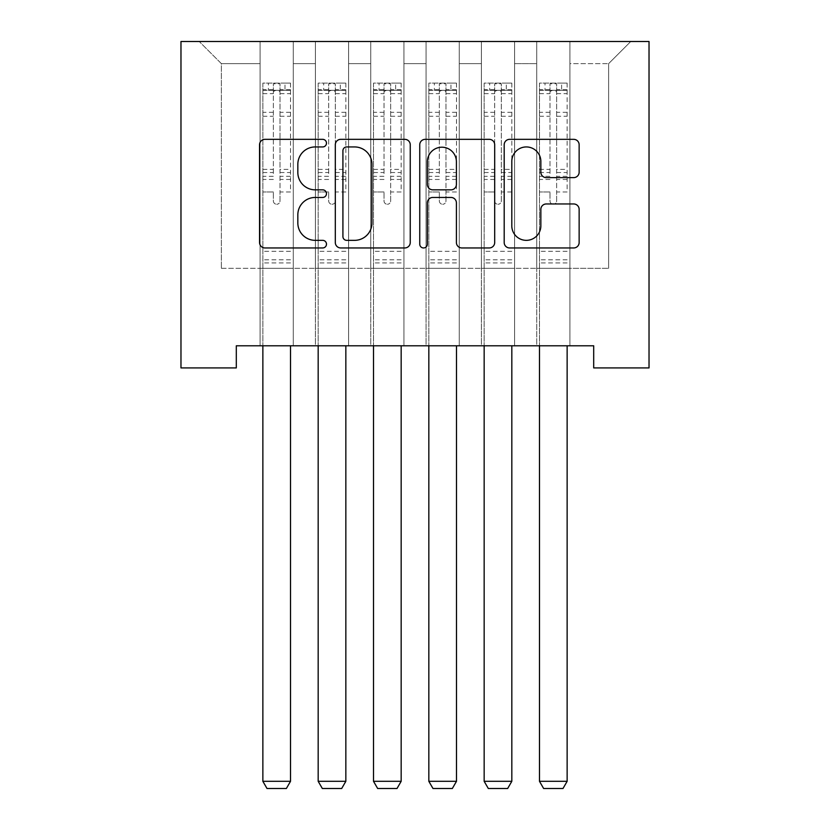 <?xml version="1.0" encoding="UTF-8"?>
<svg xmlns="http://www.w3.org/2000/svg" width="830" height="830" viewBox="0 0 830 830"><rect width="100%" height="100%" fill="white"/><g stroke="black" fill="none" stroke-linecap="round" stroke-linejoin="round"><path stroke-width="0.62" stroke-dasharray="4.15 3.11" d="M326.481 143.144A3.797 3.797 0 0 0 322.683 139.336L264.978 139.336A5.426 5.426 0 0 0 259.551 144.773L259.551 242.516A5.426 5.426 0 0 0 264.978 247.952L322.683 247.952A3.797 3.797 0 0 0 326.481 244.145A3.797 3.797 0 0 0 322.683 240.347L315.213 240.347A17.378 17.378 0 0 1 297.835 222.969L297.835 214.825A17.378 17.378 0 0 1 315.213 197.447L322.683 197.447A3.797 3.797 0 0 0 326.481 193.639A3.797 3.797 0 0 0 322.683 189.842L315.213 189.842A17.378 17.378 0 0 1 297.835 172.464L297.835 164.319A17.378 17.378 0 0 1 315.213 146.941L322.683 146.941A3.797 3.797 0 0 0 326.481 143.144M649.029 41.5L180.971 41.5L180.971 367.918L236.301 367.918L236.301 345.788L593.699 345.788L593.699 367.918L649.029 367.918L649.029 41.5M536.72 41.5L630.769 41.5L569.909 41.5L569.909 268.329L608.639 268.329L569.909 268.329L569.909 63.63L608.639 63.63L569.909 63.63L569.909 41.5L569.909 345.788L569.909 41.5L536.72 41.5L536.72 268.329L536.72 63.63L514.59 63.63L536.72 63.63L536.72 41.5L536.72 345.788L569.909 345.788L569.909 268.329L569.909 345.788L536.72 345.788L569.909 345.788L536.72 345.788L536.72 41.5M481.39 41.5L514.59 41.5L514.59 268.329L536.72 268.329L514.59 268.329L514.59 41.5L514.59 345.788L514.59 41.5L459.26 41.5L481.39 41.5L481.39 268.329L481.39 63.63L459.26 63.63L481.39 63.63L481.39 41.5L481.39 345.788L514.59 345.788L514.59 268.329L514.59 345.788L481.39 345.788L514.59 345.788L481.39 345.788L481.39 41.5M426.07 41.5L459.26 41.5L459.26 268.329L481.39 268.329L459.26 268.329L459.26 41.5L459.26 345.788L459.26 41.5L403.93 41.5L426.07 41.5L426.07 268.329L426.07 63.63L403.93 63.63L426.07 63.63L426.07 41.5L426.07 345.788L459.26 345.788L459.26 268.329L459.26 345.788L426.07 345.788L459.26 345.788L426.07 345.788L426.07 41.5M370.74 41.5L403.93 41.5L403.93 268.329L426.07 268.329L403.93 268.329L403.93 41.5L403.93 345.788L403.93 41.5L348.61 41.5L370.74 41.5L370.74 268.329L370.74 63.63L348.61 63.63L370.74 63.63L370.74 41.5L370.74 345.788L403.93 345.788L403.93 268.329L403.93 345.788L370.74 345.788L403.93 345.788L370.74 345.788L370.74 41.5M315.41 41.5L348.61 41.5L348.61 268.329L370.74 268.329L348.61 268.329L348.61 41.5L348.61 345.788L348.61 41.5L293.281 41.5L315.41 41.5L315.41 268.329L315.41 63.63L293.281 63.63L315.41 63.63L315.41 41.5L315.41 345.788L348.61 345.788L348.61 268.329L348.61 345.788L315.41 345.788L348.61 345.788L315.41 345.788L315.41 41.5M260.091 41.5L293.281 41.5L293.281 268.329L315.41 268.329L293.281 268.329L293.281 41.5L293.281 345.788L293.281 41.5L199.231 41.5L260.091 41.5L260.091 268.329L260.091 63.63L221.361 63.63L260.091 63.63L260.091 41.5L260.091 345.788L293.281 345.788L293.281 268.329L293.281 345.788L260.091 345.788L293.281 345.788L260.091 345.788L260.091 41.5M608.639 268.329L608.639 63.63L630.769 41.5L608.639 63.63L608.639 268.329M221.361 268.329L260.091 268.329L221.361 268.329L221.361 63.63L199.231 41.5L221.361 63.63L221.361 268.329M536.72 268.329L569.909 268.329L536.72 268.329L536.72 345.788L536.72 268.329M481.39 268.329L514.59 268.329L481.39 268.329L481.39 345.788L481.39 268.329M426.07 268.329L459.26 268.329L426.07 268.329L426.07 345.788L426.07 268.329M370.74 268.329L403.93 268.329L370.74 268.329L370.74 345.788L370.74 268.329M315.41 268.329L348.61 268.329L315.41 268.329L315.41 345.788L315.41 268.329M260.091 268.329L293.281 268.329L260.091 268.329L260.091 345.788L260.091 268.329M410.248 242.516L410.248 144.773A5.426 5.426 0 0 0 404.822 139.336L340.736 139.336A5.426 5.426 0 0 0 335.31 144.773L335.31 242.516A5.426 5.426 0 0 0 340.736 247.952L404.822 247.952A5.426 5.426 0 0 0 410.248 242.516M346.712 146.941A3.797 3.797 0 0 0 342.915 150.738L342.915 236.55A3.797 3.797 0 0 0 346.712 240.347L354.586 240.347A17.378 17.378 0 0 0 371.964 222.969L371.964 164.319A17.378 17.378 0 0 0 354.586 146.941L346.712 146.941M425.178 139.336L489.264 139.336A5.426 5.426 0 0 1 494.69 144.773L494.69 242.516A5.426 5.426 0 0 1 489.264 247.952L461.843 247.952A5.426 5.426 0 0 1 456.407 242.516L456.407 202.873A5.426 5.426 0 0 0 450.981 197.447L432.783 197.447A5.426 5.426 0 0 0 427.357 202.873L427.357 244.145A3.797 3.797 0 0 1 423.549 247.952A3.797 3.797 0 0 1 419.752 244.145L419.752 144.773A5.426 5.426 0 0 1 425.178 139.336M456.407 161.736A14.525 14.525 0 0 0 441.882 147.211A14.525 14.525 0 0 0 427.357 161.736L427.357 184.416A5.426 5.426 0 0 0 432.783 189.842L450.981 189.842A5.426 5.426 0 0 0 456.407 184.416L456.407 161.736M546.285 177.62L573.706 177.62A5.426 5.426 0 0 0 579.143 172.194L579.143 144.773A5.426 5.426 0 0 0 573.706 139.336L509.63 139.336A5.426 5.426 0 0 0 504.194 144.773L504.194 242.516A5.426 5.426 0 0 0 509.63 247.952L573.706 247.952A5.426 5.426 0 0 0 579.143 242.516L579.143 209.388A5.426 5.426 0 0 0 573.706 203.962L546.285 203.962A5.426 5.426 0 0 0 540.849 209.388L540.849 225.822A14.525 14.525 0 0 1 526.324 240.347A14.525 14.525 0 0 1 511.799 225.822L511.799 161.466A14.525 14.525 0 0 1 526.324 146.941A14.525 14.525 0 0 1 540.849 161.466L540.849 172.194A5.426 5.426 0 0 0 546.285 177.62M273.371 200.943A3.32 3.32 0.6 0 0 276.691 204.263A3.32 3.32 -179.4 0 1 273.371 200.943L273.371 191.979L273.371 200.943M290.376 83.104L284.991 83.104L284.991 90.294L290.521 90.304L290.521 83.104L262.861 83.104L262.861 781.31L290.521 781.31L290.521 345.788M262.861 83.104L262.861 345.788M290.521 90.304L290.521 191.979L280.011 191.979L280.011 200.943A3.32 3.32 -179.4 0 1 276.691 204.263A3.32 3.32 0.6 0 0 280.011 200.943L280.011 169.382L290.521 169.382M290.521 83.104L290.521 191.979L280.011 191.979L280.011 83.789L273.371 83.789L273.371 176.313L262.861 176.313M284.991 83.104L262.996 83.104M284.991 90.294L268.391 90.294L268.391 83.104M262.861 90.304L290.376 90.294M262.996 90.294L268.391 90.294M262.861 169.382L273.371 169.382L273.371 91.746C275.57 89.827 277.791 89.827 280.011 91.746L280.011 169.382M273.371 169.382L273.371 176.313M290.521 262.913L262.861 262.913M262.861 781.31L267.001 788.5L286.371 788.5L290.521 781.31M273.371 91.746L273.371 83.789M280.011 91.746L280.011 83.789M328.69 200.943A3.32 3.32 0.6 0 0 332.01 204.263A3.32 3.32 -179.4 0 1 328.69 200.943L328.69 191.979L328.69 200.943M345.705 83.104L340.31 83.104L340.31 90.294L345.84 90.304L345.84 83.104L318.181 83.104L318.181 781.31L345.84 781.31L345.84 345.788M318.181 83.104L318.181 345.788M345.84 90.304L345.84 191.979L335.33 191.979L335.33 200.943A3.32 3.32 -179.4 0 1 332.01 204.263A3.32 3.32 0.6 0 0 335.33 200.943L335.33 169.382L345.84 169.382M345.84 83.104L345.84 191.979L335.33 191.979L335.33 83.789L328.69 83.789L328.69 176.313L318.181 176.313M340.31 83.104L318.315 83.104M340.31 90.294L323.71 90.294L323.71 83.104M318.181 90.304L345.705 90.294M318.315 90.294L323.71 90.294M318.181 169.382L328.69 169.382L328.69 91.746C330.9 89.827 333.11 89.827 335.33 91.746L335.33 169.382M328.69 169.382L328.69 176.313M345.84 262.913L318.181 262.913M318.181 781.31L322.331 788.5L341.69 788.5L345.84 781.31M328.69 91.746L328.69 83.789M335.33 91.746L335.33 83.789M384.02 200.943A3.32 3.32 0.6 0 0 387.34 204.263A3.32 3.32 -179.4 0 1 384.02 200.943L384.02 191.979L384.02 200.943M401.035 83.104L395.64 83.104L395.64 90.294L401.17 90.304L401.17 83.104L373.51 83.104L373.51 781.31L401.17 781.31L401.17 345.788M373.51 83.104L373.51 345.788M401.17 90.304L401.17 191.979L390.66 191.979L390.66 200.943A3.32 3.32 -179.4 0 1 387.34 204.263A3.32 3.32 0.6 0 0 390.66 200.943L390.66 169.382L401.17 169.382M401.17 83.104L401.17 191.979L390.66 191.979L390.66 83.789L384.02 83.789L384.02 176.313L373.51 176.313M395.64 83.104L373.645 83.104M395.64 90.294L379.04 90.294L379.04 83.104M373.51 90.304L401.035 90.294M373.645 90.294L379.04 90.294M373.51 169.382L384.02 169.382L384.02 91.746C386.23 89.827 388.44 89.827 390.66 91.746L390.66 169.382M384.02 169.382L384.02 176.313M401.17 262.913L373.51 262.913M373.51 781.31L377.66 788.5L397.02 788.5L401.17 781.31M384.02 91.746L384.02 83.789M390.66 91.746L390.66 83.789M439.34 200.943A3.32 3.32 0.6 0 0 442.66 204.263A3.32 3.32 -179.4 0 1 439.34 200.943L439.34 191.979L439.34 200.943M456.355 83.104L450.96 83.104L450.96 90.294L456.49 90.304L456.49 83.104L428.83 83.104L428.83 781.31L456.49 781.31L456.49 345.788M428.83 83.104L428.83 345.788M456.49 90.304L456.49 191.979L445.98 191.979L445.98 200.943A3.32 3.32 -179.4 0 1 442.66 204.263A3.32 3.32 0.6 0 0 445.98 200.943L445.98 169.382L456.49 169.382M456.49 83.104L456.49 191.979L445.98 191.979L445.98 83.789L439.34 83.789L439.34 176.313L428.83 176.313M450.96 83.104L428.965 83.104M450.96 90.294L434.36 90.294L434.36 83.104M428.83 90.304L456.355 90.294M428.965 90.294L434.36 90.294M428.83 169.382L439.34 169.382L439.34 91.746C441.55 89.827 443.76 89.827 445.98 91.746L445.98 169.382M439.34 169.382L439.34 176.313M456.49 262.913L428.83 262.913M428.83 781.31L432.98 788.5L452.34 788.5L456.49 781.31M439.34 91.746L439.34 83.789M445.98 91.746L445.98 83.789M494.67 200.943A3.32 3.32 0.6 0 0 497.99 204.263A3.32 3.32 -179.4 0 1 494.67 200.943L494.67 191.979L494.67 200.943M511.685 83.104L506.29 83.104L506.29 90.294L511.82 90.304L511.82 83.104L484.16 83.104L484.16 781.31L511.82 781.31L511.82 345.788M484.16 83.104L484.16 345.788M511.82 90.304L511.82 191.979L501.31 191.979L501.31 200.943A3.32 3.32 -179.4 0 1 497.99 204.263A3.32 3.32 0.6 0 0 501.31 200.943L501.31 169.382L511.82 169.382M511.82 83.104L511.82 191.979L501.31 191.979L501.31 83.789L494.67 83.789L494.67 176.313L484.16 176.313M506.29 83.104L484.295 83.104M506.29 90.294L489.69 90.294L489.69 83.104M484.16 90.304L511.685 90.294M484.295 90.294L489.69 90.294M484.16 169.382L494.67 169.382L494.67 91.746C496.88 89.827 499.089 89.827 501.31 91.746L501.31 169.382M494.67 169.382L494.67 176.313M511.82 262.913L484.16 262.913M484.16 781.31L488.31 788.5L507.67 788.5L511.82 781.31M494.67 91.746L494.67 83.789M501.31 91.746L501.31 83.789M549.989 200.943A3.32 3.32 0.6 0 0 553.309 204.263A3.32 3.32 -179.4 0 1 549.989 200.943L549.989 191.979L549.989 200.943M567.004 83.104L561.609 83.104L561.609 90.294L567.139 90.304L567.139 83.104L539.479 83.104L539.479 781.31L567.139 781.31L567.139 345.788M539.479 83.104L539.479 345.788M567.139 90.304L567.139 191.979L556.629 191.979L556.629 200.943A3.32 3.32 -179.4 0 1 553.309 204.263A3.32 3.32 0.6 0 0 556.629 200.943L556.629 169.382L567.139 169.382M567.139 83.104L567.139 191.979L556.629 191.979L556.629 83.789L549.989 83.789L549.989 176.313L539.479 176.313M561.609 83.104L539.625 83.104M561.609 90.294L545.009 90.294L545.009 83.104M539.479 90.304L567.004 90.294M539.625 90.294L545.009 90.294M539.479 169.382L549.989 169.382L549.989 91.746C552.199 89.827 554.409 89.827 556.629 91.746L556.629 169.382M549.989 169.382L549.989 176.313M567.139 262.913L539.479 262.913M539.479 781.31L543.629 788.5L562.999 788.5L567.139 781.31M549.989 91.746L549.989 83.789M556.629 91.746L556.629 83.789M273.371 112.33L262.861 112.33M262.861 116.273L273.371 116.273M273.371 191.979L262.861 191.979L273.371 191.979M290.521 251.293L262.861 251.293M273.371 179.456L262.861 179.456M290.521 179.456L280.011 179.456M262.861 172.526L273.371 172.526M280.011 172.526L290.521 172.526M290.521 176.313L280.011 176.313M290.521 112.33L280.011 112.33M280.011 116.273L290.521 116.273M273.371 89.723L262.861 89.723M262.861 93.666L273.371 93.666M290.521 89.723L280.011 89.723M280.011 93.666L290.521 93.666M290.521 259.79L262.861 259.79M328.69 112.33L318.181 112.33M318.181 116.273L328.69 116.273M328.69 191.979L318.181 191.979L328.69 191.979M345.84 251.293L318.181 251.293M328.69 179.456L318.181 179.456M345.84 179.456L335.33 179.456M318.181 172.526L328.69 172.526M335.33 172.526L345.84 172.526M345.84 176.313L335.33 176.313M345.84 112.33L335.33 112.33M335.33 116.273L345.84 116.273M328.69 89.723L318.181 89.723M318.181 93.666L328.69 93.666M345.84 89.723L335.33 89.723M335.33 93.666L345.84 93.666M345.84 259.79L318.181 259.79M384.02 112.33L373.51 112.33M373.51 116.273L384.02 116.273M384.02 191.979L373.51 191.979L384.02 191.979M401.17 251.293L373.51 251.293M384.02 179.456L373.51 179.456M401.17 179.456L390.66 179.456M373.51 172.526L384.02 172.526M390.66 172.526L401.17 172.526M401.17 176.313L390.66 176.313M401.17 112.33L390.66 112.33M390.66 116.273L401.17 116.273M384.02 89.723L373.51 89.723M373.51 93.666L384.02 93.666M401.17 89.723L390.66 89.723M390.66 93.666L401.17 93.666M401.17 259.79L373.51 259.79M439.34 112.33L428.83 112.33M428.83 116.273L439.34 116.273M439.34 191.979L428.83 191.979L439.34 191.979M456.49 251.293L428.83 251.293M439.34 179.456L428.83 179.456M456.49 179.456L445.98 179.456M428.83 172.526L439.34 172.526M445.98 172.526L456.49 172.526M456.49 176.313L445.98 176.313M456.49 112.33L445.98 112.33M445.98 116.273L456.49 116.273M439.34 89.723L428.83 89.723M428.83 93.666L439.34 93.666M456.49 89.723L445.98 89.723M445.98 93.666L456.49 93.666M456.49 259.79L428.83 259.79M494.67 112.33L484.16 112.33M484.16 116.273L494.67 116.273M494.67 191.979L484.16 191.979L494.67 191.979M511.82 251.293L484.16 251.293M494.67 179.456L484.16 179.456M511.82 179.456L501.31 179.456M484.16 172.526L494.67 172.526M501.31 172.526L511.82 172.526M511.82 176.313L501.31 176.313M511.82 112.33L501.31 112.33M501.31 116.273L511.82 116.273M494.67 89.723L484.16 89.723M484.16 93.666L494.67 93.666M511.82 89.723L501.31 89.723M501.31 93.666L511.82 93.666M511.82 259.79L484.16 259.79M549.989 112.33L539.479 112.33M539.479 116.273L549.989 116.273M549.989 191.979L539.479 191.979L549.989 191.979M567.139 251.293L539.479 251.293M549.989 179.456L539.479 179.456M567.139 179.456L556.629 179.456M539.479 172.526L549.989 172.526M556.629 172.526L567.139 172.526M567.139 176.313L556.629 176.313M567.139 112.33L556.629 112.33M556.629 116.273L567.139 116.273M549.989 89.723L539.479 89.723M539.479 93.666L549.989 93.666M567.139 89.723L556.629 89.723M556.629 93.666L567.139 93.666M567.139 259.79L539.479 259.79"/><path stroke-width="1.25" d="M326.481 143.144A3.797 3.797 0 0 0 322.683 139.336L264.978 139.336A5.426 5.426 0 0 0 259.551 144.773L259.551 242.516A5.426 5.426 0 0 0 264.978 247.952L322.683 247.952A3.797 3.797 0 0 0 326.481 244.145A3.797 3.797 0 0 0 322.683 240.347L315.213 240.347A17.378 17.378 0 0 1 297.835 222.969L297.835 214.825A17.378 17.378 0 0 1 315.213 197.447L322.683 197.447A3.797 3.797 0 0 0 326.481 193.639A3.797 3.797 0 0 0 322.683 189.842L315.213 189.842A17.378 17.378 0 0 1 297.835 172.464L297.835 164.319A17.378 17.378 0 0 1 315.213 146.941L322.683 146.941A3.797 3.797 0 0 0 326.481 143.144M573.706 177.62A5.426 5.426 0 0 0 579.143 172.194L579.143 144.773A5.426 5.426 0 0 0 573.706 139.336L509.63 139.336A5.426 5.426 0 0 0 504.194 144.773L504.194 242.516A5.426 5.426 0 0 0 509.63 247.952L573.706 247.952A5.426 5.426 0 0 0 579.143 242.516L579.143 209.388A5.426 5.426 0 0 0 573.706 203.962L546.285 203.962A5.426 5.426 0 0 0 540.849 209.388L540.849 225.822A14.525 14.525 0 0 1 526.324 240.347A14.525 14.525 0 0 1 511.799 225.822L511.799 161.466A14.525 14.525 0 0 1 526.324 146.941A14.525 14.525 0 0 1 540.849 161.466L540.849 172.194A5.426 5.426 0 0 0 546.285 177.62L573.706 177.62M593.699 345.788L236.301 345.788L236.301 367.918L180.971 367.918L180.971 41.5L649.029 41.5L649.029 367.918L593.699 367.918L593.699 345.788M410.248 144.773A5.426 5.426 0 0 0 404.822 139.336L340.736 139.336A5.426 5.426 0 0 0 335.31 144.773L335.31 242.516A5.426 5.426 0 0 0 340.736 247.952L404.822 247.952A5.426 5.426 0 0 0 410.248 242.516L410.248 144.773M425.178 139.336L489.264 139.336A5.426 5.426 0 0 1 494.69 144.773L494.69 242.516A5.426 5.426 0 0 1 489.264 247.952L461.843 247.952A5.426 5.426 0 0 1 456.407 242.516L456.407 202.873A5.426 5.426 0 0 0 450.981 197.447L432.783 197.447A5.426 5.426 0 0 0 427.357 202.873L427.357 244.145A3.797 3.797 0 0 1 423.549 247.952A3.797 3.797 0 0 1 419.752 244.145L419.752 144.773A5.426 5.426 0 0 1 425.178 139.336M346.712 146.941A3.797 3.797 0 0 0 342.915 150.738L342.915 236.55A3.797 3.797 0 0 0 346.712 240.347L354.586 240.347A17.378 17.378 0 0 0 371.964 222.969L371.964 164.319A17.378 17.378 0 0 0 354.586 146.941L346.712 146.941M456.407 161.736A14.525 14.525 0 0 0 441.882 147.211A14.525 14.525 0 0 0 427.357 161.736L427.357 184.416A5.426 5.426 0 0 0 432.783 189.842L450.981 189.842A5.426 5.426 0 0 0 456.407 184.416L456.407 161.736M290.521 345.788L290.521 781.31L262.861 781.31L262.861 345.788M290.521 781.31L286.371 788.5L267.001 788.5L262.861 781.31M345.84 345.788L345.84 781.31L318.181 781.31L318.181 345.788M345.84 781.31L341.69 788.5L322.331 788.5L318.181 781.31M401.17 345.788L401.17 781.31L373.51 781.31L373.51 345.788M401.17 781.31L397.02 788.5L377.66 788.5L373.51 781.31M456.49 345.788L456.49 781.31L428.83 781.31L428.83 345.788M456.49 781.31L452.34 788.5L432.98 788.5L428.83 781.31M511.82 345.788L511.82 781.31L484.16 781.31L484.16 345.788M511.82 781.31L507.67 788.5L488.31 788.5L484.16 781.31M567.139 345.788L567.139 781.31L539.479 781.31L539.479 345.788M567.139 781.31L562.999 788.5L543.629 788.5L539.479 781.31"/></g></svg>
